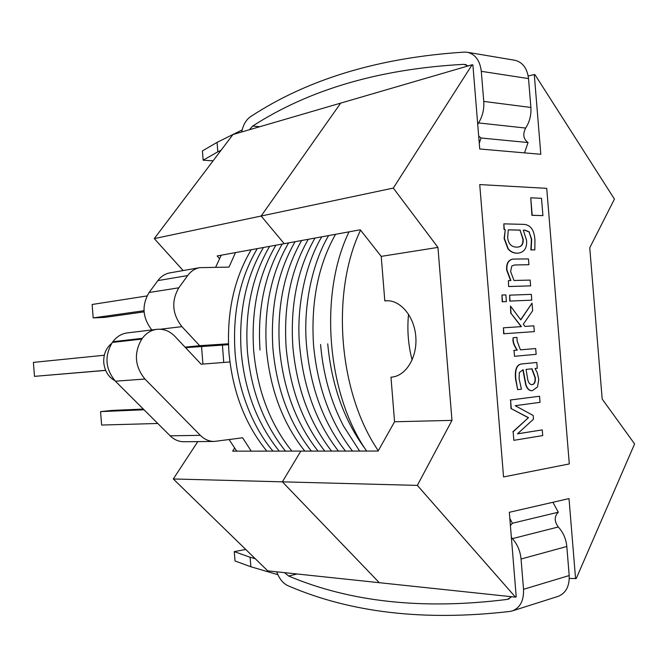 <?xml version="1.0" encoding="UTF-8"?>
<svg xmlns="http://www.w3.org/2000/svg" width="668" height="668" viewBox="0 0 668 668"><rect width="100%" height="100%" fill="white"/><g stroke="black" fill="none" stroke-linecap="round" stroke-linejoin="round"><path stroke-width="1" d="M114.896 380.693C108.416 377.028 104.709 371.016 103.757 362.657C103.381 354.466 105.995 348.07 111.598 343.477M412.114 360.019C408.19 344.913 407.004 329.65 408.549 314.219M378.305 450.725C338.559 392.851 330.56 292.659 360.553 230.126M366.632 451.059C326.694 393.652 318.753 293.928 349.047 231.838M199.74 267.659C194.922 268.561 190.898 271.191 187.658 275.567L157.865 280.61C161.088 276.343 165.079 273.771 169.864 272.878L199.74 267.659L229.024 267.1L235.478 252.604M215.672 267.25L221.208 255.209M157.865 280.61L149.098 292.517L178.824 287.799L187.658 275.567M178.824 287.799C171.183 301.076 172.202 314.018 181.905 326.627L160.412 329.224M228.473 343.786L199.682 345.682L181.905 326.627M236.748 451.15L229.116 439.594M251.243 451.134L242.618 437.79L214.211 441.448C209.059 441.431 204.433 439.394 200.333 435.344L144.939 379.04L115.38 381.194L170.148 435.812L200.333 435.344M156.888 329.324C151.077 330.117 146.217 333.123 142.317 338.35L112.859 341.707C116.725 336.622 121.534 333.691 127.296 332.906L156.888 329.324C163.693 328.681 169.722 331.052 174.983 336.447L201.151 364.219L229.917 361.956M112.859 341.707L112.333 342.425L141.783 339.094L142.317 338.35M141.783 339.094C133.692 353.063 134.744 366.381 144.939 379.04M214.211 441.448L183.9 441.748C178.79 441.732 174.206 439.753 170.148 435.812M115.38 381.194C105.319 368.928 104.3 356.002 112.333 342.425M185.069 347.151L199.682 345.682M185.537 347.644L228.506 344.696M151.803 329.942C142.459 317.726 141.558 305.251 149.098 292.517M144.079 311.881L104.692 317.4L93.186 317.901L92.134 304.483L146.993 295.941M143.996 310.72L93.186 317.901M104.3 355.242L33.4 362.39L34.494 376.36L105.619 370.322M105.661 370.406L34.494 376.36M143.336 409.075L112.024 410.419L100.559 411.613L144.046 409.776M157.773 423.479L101.62 425.048L100.559 411.613M234.602 448.111L232.673 451.15L378.121 451.05L394.571 421.767L390.972 377.186L392.559 377.028M387.999 300.75L384.81 300.876L381.219 256.378L360.286 229.784L284.234 243.686L261.138 216.023L284.234 243.686L217.142 255.953L219.505 258.65M472.101 64.779L393.31 188.084L261.138 216.023L340.688 103.114L472.101 64.779L472.886 64.896L479.733 148.981L540.813 154.291L534.291 74.599L534.993 74.716L614.435 199.097L589.752 247.795L602.185 399.046L634.6 443.919L576.242 578.53L569.278 578.455M393.31 188.084L437.941 247.402L381.219 256.378M197.803 441.606L173.296 478.964L282.372 481.837L300.834 451.109L282.372 481.837L379.307 582.696L282.372 481.837L417.341 485.394L451.969 420.381L394.571 421.767M154.275 238.61L232.965 134.544L340.688 103.114L261.138 216.023L154.275 238.61L183.141 270.557M534.291 74.599L528.179 75.952M390.972 377.186L391.807 377.119C405.969 375.867 417.333 357.405 415.83 337.089C414.511 316.766 400.691 300.041 386.496 300.742L384.81 300.876M451.969 420.381L437.941 247.402M417.341 485.394L515.471 597.134L267.759 570.873L173.296 478.964M515.471 597.134L516.222 596.9L509.325 512.298L569.011 498.579L575.574 578.73M569.303 463.926L546.733 188.351L479.733 184.568L503.547 476.935L569.303 463.926M479.733 184.568L503.547 476.935M518.001 247.051C521.599 246.592 523.219 243.937 522.86 239.094L520.021 230.126L523.144 239.044C523.503 243.954 521.842 246.617 518.143 247.035L516.431 247.152C511.204 246.884 508.281 243.678 507.672 237.532L508.29 229.834L520.305 230.084M520.021 230.126L508.281 229.884M534.834 249.899L530.851 249.932L531.427 239.495L529.181 232.088L531.703 239.453L531.127 249.89L534.834 249.899L534.934 239.929C534.241 229.692 530.334 224.498 523.211 224.356L503.839 223.855L504.29 229.408L505.25 229.767L504.39 238.426L508.189 248.688C510.435 251.535 513.366 253.038 516.99 253.172L518.894 253.047C524.539 251.894 527.102 247.669 526.584 240.388L523.286 230.143L525.165 230.184L529.457 232.038M529.181 232.088L524.881 230.226L523.32 230.193M518.752 253.063L516.706 253.214C513.091 253.072 510.152 251.577 507.905 248.73L508.189 248.688M507.905 248.73L504.115 238.476L505.25 229.767M504.975 229.817L504.29 229.408M504.006 229.458L503.839 223.855M506.402 301.602L502.202 301.794L506.402 301.602L505.86 294.889L501.944 295.031L502.486 301.769M502.202 301.794L501.944 295.031M523.303 324.18L532.638 310.762L532.029 303.163L520.789 319.889L510.469 306.061L511.053 313.392L521.432 326.635L503.438 327.804L503.922 333.749L534.325 331.62L533.857 325.825L524.898 326.41L523.303 324.18M503.922 333.749L534.325 331.62M503.639 333.775L503.438 327.804M521.14 326.652L511.053 313.392M510.778 313.426L510.469 306.061M520.656 319.705L532.029 303.163M515.195 405.693L540.036 402.353L539.544 396.258L510.594 399.99L511.287 408.682L528.488 417.659L513.149 431.795L513.842 440.337L542.717 435.578L542.257 429.891L517.466 433.849L533.481 419.195L533.181 415.454L515.195 405.693M517.516 433.799L542.257 429.891M513.149 431.795L513.842 440.337M512.865 431.795L528.488 417.659M528.204 417.667L511.287 408.682M511.003 408.691L510.594 399.99M510.31 399.998L539.544 396.258M530.759 197.803L531.912 215.321L542.925 215.614L541.506 198.312L530.759 197.803L532.187 215.271L542.925 215.614M532.037 368.803L535.31 377.654C535.644 381.962 534.584 384.292 532.12 384.643L531.895 384.668C529.916 384.517 528.547 382.881 527.787 379.741L526.058 369.421L532.037 368.803M531.753 384.668L531.837 384.659C534.3 384.309 535.36 381.979 535.026 377.671L531.761 368.828M538.775 379.366L537.181 372.502L535.035 368.486L537.281 368.26L536.813 362.465L522.117 363.91C519.42 364.16 517.583 365.621 516.606 368.293C515.638 370.832 515.379 374.406 515.821 379.032L517.683 389.628L521.441 389.177L519.094 378.706L519.337 372.51L523.153 369.721L526.05 385.06C527.536 389.001 529.649 390.872 532.371 390.671L537.498 386.981L538.775 379.366M532.229 390.671L532.087 390.68C529.365 390.88 527.252 389.01 525.766 385.069L526.05 385.06M525.766 385.069L522.869 369.746M536.813 362.465L521.833 363.926C519.136 364.177 517.299 365.646 516.322 368.31C515.354 370.849 515.095 374.422 515.537 379.048L517.683 389.628M517.099 340.905L516.99 337.423L513.133 337.707L513.208 340.104C513.333 342.918 514.702 346.258 517.316 350.115L514.034 350.391L514.51 356.294L536.154 354.332L535.686 348.546L520.414 349.848L517.099 340.905M520.414 349.848L535.686 348.546M514.034 350.391L514.51 356.294M513.759 350.416L517.316 350.115M517.032 350.132C514.418 346.274 513.049 342.943 512.924 340.129L513.133 337.707M531.778 300.157L509.784 301.093L531.778 300.157L531.319 294.371L509.592 295.164L510.06 301.068M509.784 301.093L509.592 295.164M508.607 286.547L508.415 280.61L508.607 286.547L530.626 285.879L530.158 280.092L513.993 280.476L510.602 271.492L511.805 266.006L514.469 264.979L528.922 264.703L514.335 264.996M508.891 286.505L530.626 285.879M528.922 264.703L528.455 258.925L513.082 259.084C508.54 259.935 506.494 263.576 506.937 269.997L510.878 280.552L508.415 280.61M510.577 280.56L506.653 270.039C506.21 263.609 508.256 259.977 512.799 259.126L512.94 259.109M223.747 362.44L222.427 345.197M202.93 364.077L201.544 346.583M276.702 571.816C279.324 578.88 283.14 583.531 288.142 585.786C350.717 612.798 424.706 621.34 510.093 611.412L512.615 610.811C520.297 607.529 523.937 600.365 523.528 589.31L521.057 559.016C520.28 551.075 517.391 544.278 512.406 538.625L511.362 537.289M511.771 596.741L507.296 599.396C423.345 609.951 350.458 602.16 288.626 576.025L284.56 572.651M510.41 525.549L512.389 523.244L509.818 518.335M512.389 523.244L558.298 512.214C554.215 516.439 554.215 521.366 558.281 526.985C563.216 532.371 566.063 538.876 566.815 546.491L569.194 575.549C569.57 586.153 565.946 593.075 558.323 596.299L557.705 596.499M552.929 502.269L558.298 512.214M250.099 557.237L234.276 551.626L235.019 560.978L250.859 566.756L250.099 557.237L255.259 558.707M277.863 574.689L250.859 566.756M234.276 551.626L245.749 549.455M477.729 124.415L478.538 122.929C482.53 116.499 484.267 109.327 483.757 101.419L481.302 71.326C479.991 60.738 475.441 54.4 467.658 52.329L464.561 52.096C379.165 57.532 307.864 79.024 250.667 116.591C246.175 119.622 243.177 124.766 241.682 132.005M249.389 129.759L252.679 126.06C309.292 89.487 379.649 68.913 463.742 64.345L468.268 65.898M514.335 60.17L515.011 60.287C522.743 62.316 527.244 68.412 528.522 78.582L530.885 107.456C531.377 115.046 529.632 121.918 525.649 128.064C522.56 134.293 523.361 139.119 528.054 142.543L524.514 152.872M528.054 142.543L481.002 138L478.68 136.097M479.265 143.269L481.002 138M217.067 142.376L202.412 150.91L203.147 160.203L217.818 151.836L217.067 142.376L242.15 129.918M213.092 160.829L203.147 160.203M221.1 150.233L217.818 151.836M507.296 599.396L509.216 598.812M288.626 576.025L297.135 573.987M523.528 589.31L569.194 575.549M521.057 559.016L566.815 546.491M512.406 538.625L558.281 526.985M259.852 126.703L252.679 126.06M466.206 64.729L463.742 64.345M528.522 78.582L481.302 71.326M530.885 107.456L483.757 101.419M525.649 128.064L478.538 122.929M266.833 451.125C245.256 424.648 232.639 391.891 228.982 352.854C226.419 313.401 233.833 279.024 251.226 249.723M272.987 451.125C253.957 429.006 237.841 391.089 235.052 352.303C232.464 312.624 239.879 278.063 257.289 248.613M279.216 451.117C257.33 423.804 244.655 390.671 241.19 351.744C238.585 311.839 245.991 277.086 263.417 247.494M285.503 451.117C263.818 424.188 251.11 390.88 247.394 351.176C244.772 311.046 252.178 276.109 269.613 246.358M291.866 451.109C270.139 424.038 257.405 390.529 253.673 350.6C251.026 310.236 258.433 275.107 275.876 245.214M260.019 350.024C257.355 309.426 264.753 274.105 282.205 244.062M304.808 451.1C283.015 423.721 270.223 389.828 266.44 349.439C263.76 308.608 271.15 273.087 288.609 242.893M311.388 451.1C289.561 423.562 276.736 389.477 272.936 348.846C270.231 307.773 277.621 272.06 295.089 241.707M318.043 451.092C296.183 423.395 283.332 389.11 279.508 348.245C276.786 306.929 284.167 271.016 301.635 240.505M324.773 451.092C302.88 423.228 290.004 388.751 286.154 347.636C283.416 306.078 290.78 269.964 308.265 239.294M331.579 451.084C309.66 423.069 296.759 388.384 292.876 347.026C290.121 305.218 297.485 268.903 314.962 238.075M338.467 451.084C316.515 422.902 303.581 388.008 299.681 346.4C295.824 306.47 306.103 262.841 321.742 236.831M345.439 451.075C323.454 422.735 310.495 387.632 306.57 345.774C302.746 305.577 312.833 262.031 328.606 235.579M352.487 451.067C330.468 422.56 317.484 387.248 313.542 345.139C310.829 302.145 318.16 265.204 335.536 234.309M359.618 451.067L343.502 426.025C336.63 412.39 334.225 405.76 330.852 395.957C325.5 379.474 322.076 362.323 320.59 344.496M365.438 449.238C344.17 420.581 331.604 385.453 327.729 343.836M512.615 610.811L558.323 596.299M515.011 60.287L467.658 52.329"/></g></svg>
